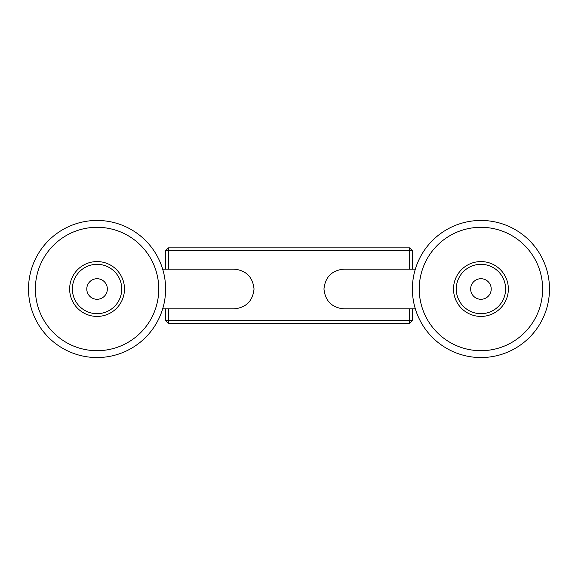 <?xml version="1.0" encoding="UTF-8"?>
<svg xmlns="http://www.w3.org/2000/svg" width="578" height="578" viewBox="0 0 578 578"><rect width="100%" height="100%" fill="white"/><g stroke="black" fill="none" stroke-linecap="round" stroke-linejoin="round"><path stroke-width="0.87" d="M168.35 308.876L168.35 320.53L409.65 320.53L409.65 323.275L168.35 323.275L165.611 320.53L165.611 308.876M165.611 269.124L165.611 250.614L168.35 250.614L168.35 269.124M409.65 269.124L409.65 250.614L412.389 250.614L412.389 269.124M412.389 308.876L412.389 320.53L409.65 323.275M168.35 247.868L409.65 247.868L409.65 250.614L168.35 250.614L168.35 247.868L165.611 250.614M412.389 320.53L409.65 320.53L409.65 308.876M168.35 323.275L168.35 320.53L165.611 320.53M409.65 247.868L412.389 250.614M162.664 308.876L234.162 308.876C246.149 307.612 252.774 300.986 254.038 289C252.774 277.014 246.149 270.388 234.162 269.124L162.664 269.124M99.185 278.936A10.281 10.281 0 0 0 87.003 286.883A10.281 10.281 0 0 0 94.944 299.064A10.281 10.281 0 0 0 107.125 291.117A10.281 10.281 0 0 0 99.185 278.936M91.974 313.146A24.681 24.681 0 0 0 121.207 294.086A24.681 24.681 0 0 0 102.147 264.854A24.681 24.681 0 0 0 72.915 283.914A24.681 24.681 0 0 0 91.974 313.146M102.718 262.166A27.419 27.419 0 0 1 123.894 294.657A27.419 27.419 0 0 1 91.411 315.834A27.419 27.419 0 0 1 70.234 283.343A27.419 27.419 0 0 1 102.718 262.166M84.337 349.372A61.694 61.694 0 0 0 157.433 301.723A61.694 61.694 0 0 0 109.784 228.628A61.694 61.694 0 0 0 36.696 276.277A61.694 61.694 0 0 0 84.337 349.372M111.2 221.923A68.551 68.551 0 0 1 164.138 303.139A68.551 68.551 0 0 1 82.929 356.077A68.551 68.551 0 0 1 29.984 274.861A68.551 68.551 0 0 1 111.2 221.923M415.336 269.124L343.838 269.124C331.851 270.388 325.226 277.014 323.962 289C325.226 300.986 331.851 307.612 343.838 308.876L415.336 308.876M483.056 299.064A10.281 10.281 0 0 0 490.997 286.883A10.281 10.281 0 0 0 478.815 278.936A10.281 10.281 0 0 0 470.875 291.117A10.281 10.281 0 0 0 483.056 299.064M475.853 264.854A24.681 24.681 0 0 0 456.793 294.086A24.681 24.681 0 0 0 486.026 313.146A24.681 24.681 0 0 0 505.085 283.914A24.681 24.681 0 0 0 475.853 264.854M486.589 315.834A27.419 27.419 0 0 1 454.106 294.657A27.419 27.419 0 0 1 475.282 262.166A27.419 27.419 0 0 1 507.766 283.343A27.419 27.419 0 0 1 486.589 315.834M468.216 228.628A61.694 61.694 0 0 0 420.567 301.723A61.694 61.694 0 0 0 493.663 349.372A61.694 61.694 0 0 0 541.304 276.277A61.694 61.694 0 0 0 468.216 228.628M495.071 356.077A68.551 68.551 0 0 1 413.862 303.139A68.551 68.551 0 0 1 466.8 221.923A68.551 68.551 0 0 1 548.016 274.861A68.551 68.551 0 0 1 495.071 356.077"/></g></svg>
